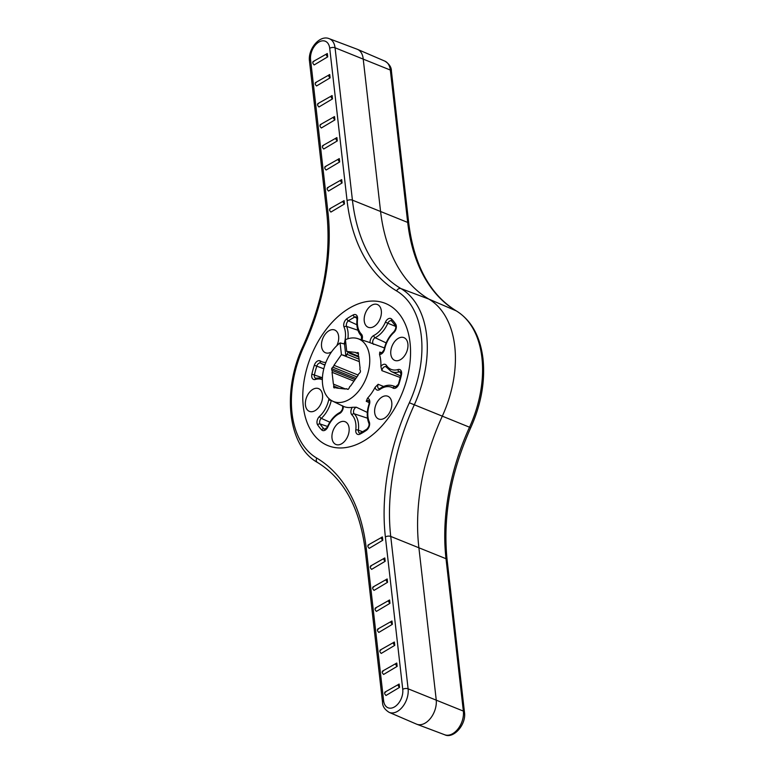 <?xml version="1.0" encoding="UTF-8"?>
<svg xmlns="http://www.w3.org/2000/svg" width="774" height="774" viewBox="0 0 774 774"><rect width="100%" height="100%" fill="white"/><g stroke="black" fill="none" stroke-linecap="round" stroke-linejoin="round"><path stroke-width="1.16" d="M349.122 308.313A76.684 49.188 112 0 1 383.314 302.644A76.684 49.188 112 0 1 409.601 365.744A76.684 49.188 112 0 1 364.206 440.706A76.684 49.188 112 0 1 326.009 444.76A76.684 49.188 112 0 1 304.221 380.073A76.684 49.188 112 0 1 349.122 308.313A76.684 49.188 112 0 1 383.314 302.644A76.684 49.188 112 0 1 409.601 365.744A76.684 49.188 112 0 1 364.206 440.706A76.684 49.188 112 0 1 326.009 444.76A76.684 49.188 112 0 1 304.221 380.073A76.684 49.188 112 0 1 349.122 308.313M470.747 427.712C450.603 472.943 442.718 516.984 447.101 559.854L464.468 712.235C466.509 724.638 453.341 739.17 444.711 734.768A17.579 11.281 -68 0 0 457.927 728.992A17.579 11.281 -68 0 0 463.365 711.093L446.008 558.712A182.587 117.126 112 0 1 469.479 427.306A96.711 62.036 -68 0 0 481.912 357.704A96.711 62.036 -68 0 0 456.205 310.858A3.831 2.932 -59.4 0 1 456.466 310.993C471.395 320.378 480.248 336.332 483.005 358.836C485.288 381.33 481.205 404.28 470.747 427.712L409.349 402.77A92.88 59.579 -68 0 0 421.288 335.926A92.88 59.579 -68 0 0 396.607 290.937A186.418 119.583 112 0 1 347.071 200.65L329.714 48.278A3.831 1.896 -6.5 0 1 335.055 47.765L352.422 200.147A182.587 117.126 -68 0 0 400.942 288.576A96.711 62.036 112 0 1 426.638 335.413A96.711 62.036 112 0 1 414.206 405.015A182.587 117.126 -68 0 0 390.735 536.43L408.101 688.802A17.579 11.281 112 0 1 402.509 706.894A17.579 11.281 112 0 1 389.138 712.351L416.509 724.125A18.257 11.716 -68 0 0 416.828 724.251A18.257 11.716 -68 0 0 430.557 718.262A18.257 11.716 -68 0 0 436.207 699.667L418.84 547.286A181.909 116.69 112 0 1 442.225 416.364A97.398 62.471 -68 0 0 454.744 346.278A97.398 62.471 -68 0 0 428.864 299.103A181.909 116.69 112 0 1 380.527 211.002L363.17 58.621A18.257 11.716 -68 0 0 357.453 49.343A18.257 11.716 -68 0 0 357.133 49.217L329.25 38.7A17.579 11.281 112 0 1 335.055 47.765L390.328 70.047A17.579 11.281 -68 0 0 384.823 61.107L357.453 49.343M370.475 566.055L384.804 557.967L385.181 561.276L371.626 569.364C369.914 567.594 369.788 566.491 371.249 566.055M342.079 182.954L341.702 179.645C340.173 180.11 340.299 181.213 342.079 182.954L328.524 191.052C326.802 189.272 326.676 188.169 328.147 187.734M372.865 587.079L387.193 578.981L387.571 582.29L374.026 590.388C372.304 588.617 372.178 587.514 373.649 587.079M339.68 161.94L339.302 158.631C337.783 159.096 337.909 160.199 339.68 161.94L326.125 170.028C324.412 168.258 324.287 167.155 325.748 166.72M375.264 608.093L389.593 600.005L389.97 603.314L376.416 611.402C374.703 609.631 374.577 608.528 376.038 608.093M337.29 140.916L336.913 137.608C335.384 138.082 335.51 139.185 337.29 140.916L323.735 149.014C322.013 147.244 321.887 146.141 323.358 145.706M377.654 629.117L391.983 621.019L392.36 624.328L378.815 632.426C377.093 630.646 376.967 629.543 378.438 629.107M334.89 119.902L334.513 116.593C332.994 117.058 333.12 118.161 334.89 119.902L321.336 127.991C319.623 126.22 319.498 125.117 320.958 124.682M380.053 650.131L394.382 642.043L394.759 645.352L381.205 653.44C379.492 651.669 379.366 650.566 380.827 650.131M332.501 98.888L332.123 95.579C330.595 96.044 330.721 97.147 332.501 98.888L318.946 106.976C317.224 105.206 317.098 104.103 318.569 103.668M382.443 671.145L396.772 663.057L397.149 666.366L383.604 674.454C381.882 672.683 381.756 671.58 383.227 671.145M330.101 77.864L329.724 74.556C328.205 75.02 328.331 76.133 330.101 77.864L316.547 85.962C314.834 84.182 314.708 83.079 316.169 82.654M384.842 692.169L399.171 684.071L399.548 687.38L385.994 695.478C384.281 693.697 384.156 692.595 385.616 692.169M327.712 56.85L327.334 53.541C325.806 54.006 325.931 55.109 327.712 56.85L314.157 64.939C312.435 63.168 312.309 62.065 313.78 61.63M368.076 545.041L382.404 536.953L382.782 540.262L369.237 548.35C367.515 546.579 367.389 545.476 368.859 545.041M344.469 203.978L344.091 200.669C342.572 201.134 342.698 202.237 344.469 203.978L330.914 212.066C329.202 210.296 329.076 209.193 330.537 208.757M329.763 208.757L344.091 200.669M382.404 536.953C380.885 537.417 381.011 538.52 382.782 540.262M312.996 61.63L327.334 53.541M399.171 684.071C397.652 684.545 397.778 685.648 399.548 687.38M315.395 82.654L329.724 74.556M396.772 663.057C395.253 663.521 395.379 664.624 397.149 666.366M317.785 103.668L332.123 95.579M394.382 642.043C392.863 642.507 392.989 643.61 394.759 645.352M320.184 124.682L334.513 116.593M391.983 621.019C390.464 621.483 390.589 622.586 392.36 624.328M322.574 145.706L336.913 137.608M389.593 600.005C388.074 600.469 388.2 601.572 389.97 603.314M324.974 166.72L339.302 158.631M387.193 578.981C385.675 579.455 385.8 580.558 387.571 582.29M327.363 187.743L341.702 179.645M384.804 557.967C383.285 558.431 383.411 559.534 385.181 561.276M379.512 354.492L379.782 352.083A3.735 2.399 -68 0 0 380.073 352.567A3.735 2.399 -68 0 0 380.847 353.108L381.785 352.867L384.639 349.074A5.65 3.628 112 0 1 381.408 353.96A5.65 3.628 112 0 1 379.512 354.492A34.511 22.136 112 0 1 380.866 366.431A5.65 3.628 112 0 1 386.497 365.425A21.953 14.087 -68 0 0 398.02 369.537A5.65 3.628 112 0 1 401.454 374.848A66.999 42.976 112 0 1 398.997 383.769A5.65 3.628 112 0 1 395.988 387.871A5.65 3.628 112 0 1 392.931 388.035A1.916 1.461 -57.5 0 1 395.069 386.845A3.735 2.399 -68 0 0 395.417 387.01L398.997 383.769M375.129 387.29L378.147 384.281A3.735 2.399 -68 0 0 377.896 385.007A3.735 2.399 -68 0 0 379.037 388.78L380.16 388.422A1.916 1.045 -125 0 0 379.899 389.438A5.65 3.628 112 0 1 379.599 389.632A5.65 3.628 112 0 1 375.129 387.29A34.511 22.136 112 0 1 367.476 398.233A5.65 3.628 112 0 1 369.411 404.434A21.953 14.087 -68 0 0 369.256 421.888A5.65 3.628 112 0 1 366.489 430.267A66.999 42.976 112 0 1 363.258 432.347A66.999 42.976 112 0 1 359.987 434.146A1.916 1.19 -116.8 0 1 360.491 432.985L359.707 433.14A3.735 2.399 -68 0 1 358.41 430.18L362.716 431.786M382.027 397.033A12.268 7.875 -68 0 0 374.8 408.778A12.268 7.875 -68 0 0 378.641 419.005A12.268 7.875 -68 0 0 384.436 418.221A12.268 7.875 -68 0 0 391.663 406.485A12.268 7.875 -68 0 0 387.822 396.249A12.268 7.875 -68 0 0 382.027 397.033M332.007 438.21A12.268 7.875 -68 0 0 335.955 444.489A12.268 7.875 -68 0 0 345.233 440.57A12.268 7.875 -68 0 0 349.084 428.012A12.268 7.875 -68 0 0 345.136 421.733A12.268 7.875 -68 0 0 335.858 425.652A12.268 7.875 -68 0 0 332.007 438.21M305.44 405.092A12.268 7.875 -68 0 0 309.387 411.371A12.268 7.875 -68 0 0 318.665 407.453A12.268 7.875 -68 0 0 322.516 394.895A12.268 7.875 -68 0 0 318.569 388.616A12.268 7.875 -68 0 0 309.29 392.534A12.268 7.875 -68 0 0 305.44 405.092M336.748 345.765A12.268 7.875 -68 0 0 338.635 336.293A12.268 7.875 -68 0 0 334.687 330.005A12.268 7.875 -68 0 0 325.409 333.923A12.268 7.875 -68 0 0 321.558 346.481A12.268 7.875 -68 0 0 325.506 352.77A12.268 7.875 -68 0 0 331.62 351.783M371.578 305.314A12.268 7.875 -68 0 0 364.351 317.05A12.268 7.875 -68 0 0 368.192 327.286A12.268 7.875 -68 0 0 373.987 326.493A12.268 7.875 -68 0 0 381.214 314.757A12.268 7.875 -68 0 0 377.373 304.521A12.268 7.875 -68 0 0 371.578 305.314M353.979 381.127L332.046 372.284L333.391 384.107A1.78 1.142 112 0 1 333.623 386.091L333.807 387.755L335.055 387.89A1.78 1.142 112 0 1 335.277 387.735A1.78 1.142 112 0 1 336.119 387.619A1.78 1.142 112 0 1 336.555 388.055L345.485 389.041A1.78 1.142 112 0 1 345.707 388.877A1.78 1.142 112 0 1 346.549 388.771A1.78 1.142 112 0 1 346.984 389.206L348.232 389.341L349.297 387.822A1.78 1.142 112 0 1 350.341 386.11A1.78 1.142 112 0 1 350.574 386.003L358.149 375.158A1.78 1.142 112 0 1 359.204 373.445A1.78 1.142 112 0 1 359.426 373.339L360.481 371.82L360.297 370.166A1.78 1.142 112 0 1 360.074 368.182L358.72 356.35A1.78 1.142 112 0 1 358.314 355.537A1.78 1.142 112 0 1 358.497 354.366L358.304 352.712L357.056 352.576L358.352 353.099M398.146 338.432A12.268 7.875 -68 0 0 390.918 350.167A12.268 7.875 -68 0 0 394.759 360.403A12.268 7.875 -68 0 0 400.555 359.61A12.268 7.875 -68 0 0 407.782 347.874A12.268 7.875 -68 0 0 403.941 337.638A12.268 7.875 -68 0 0 398.146 338.432M345.804 343.008A34.017 21.827 -68 0 0 344.372 343.995L340.096 342.901A33.727 21.633 -68 0 0 322.719 374.51A33.727 21.633 -68 0 0 332.578 401.126A33.727 21.633 -68 0 0 349.374 399.345A33.727 21.633 -68 0 0 369.343 366.373A33.727 21.633 -68 0 0 357.781 338.625A33.727 21.633 -68 0 0 345.427 339.709L346.762 351.444L358.614 356.263M342.311 405.673L343.279 406.311A5.65 3.628 112 0 1 339.883 413.345A5.65 3.628 112 0 1 339.573 413.51A1.916 1.19 -116.4 0 1 340.086 412.349A1.916 1.19 -116.4 0 1 340.183 412.31M359.987 434.146A5.65 3.628 112 0 1 355.788 429.928A21.953 14.087 -68 0 0 351.928 414.874A5.65 3.628 112 0 1 352.286 407.298A34.511 22.136 112 0 1 343.279 406.311M352.286 407.298L356.321 407.221A3.735 2.399 -68 0 0 355.779 407.472A3.735 2.399 -68 0 0 353.67 410.568A3.735 2.399 -68 0 0 354.211 413.809A23.868 15.306 112 0 1 358.41 430.18A1.916 0.581 6.6 0 0 355.788 429.928M358.817 357.143L349.219 352.905A1.78 1.142 112 0 0 349.664 353.341L358.797 357.027M359.049 359.184L346.907 354.289L347.971 352.77M357.781 338.625L368.656 342.166A34.511 22.136 112 0 1 370.049 342.708A5.65 3.628 112 0 1 373.755 335.5A21.953 14.087 -68 0 0 374.935 334.852A21.953 14.087 -68 0 0 385.423 322.158A5.65 3.628 112 0 1 391.634 319.091A66.999 42.976 112 0 1 395.669 324.132A5.65 3.628 112 0 1 393.811 332.607A21.953 14.087 -68 0 0 384.639 349.074M333.391 384.107L345.533 389.003M355.876 378.418L331.63 368.637L331.814 370.291L355.014 379.647M359.32 361.632L341.431 354.627L333.962 365.299L358.168 375.061M357.056 352.576A1.78 1.142 112 0 1 356.001 352.847A1.78 1.142 112 0 1 355.556 352.412L346.762 351.444M331.814 370.291A1.78 1.142 112 0 1 332.046 372.284M333.962 365.299A1.78 1.142 112 0 1 332.694 367.128L331.63 368.637M340.096 342.901L341.431 354.627M356.94 376.899L332.694 367.128M339.196 388.345L333.623 386.091M369.275 402.654L366.247 401.3L367.476 398.233M400.322 377.557L381.901 370.649L380.866 366.431M384.436 347.923L370.049 342.708M349.664 353.341A1.78 1.142 112 0 0 350.496 353.234L348.107 352.025M346.907 354.289A1.78 1.142 112 0 1 345.862 356.001L343.027 355.053M345.823 343.143A34.008 21.817 -68 0 0 344.507 344.053L345.862 356.001M396.607 290.937A3.831 2.932 120.6 0 1 400.942 288.576L428.864 299.103L456.205 310.858A182.587 117.126 112 0 1 407.695 222.428L390.328 70.047A3.831 1.896 -6.5 0 1 391.421 71.189L408.788 223.57A3.831 1.896 -6.5 0 0 407.695 222.428L352.422 200.147A3.831 1.896 -6.5 0 0 347.071 200.65M329.714 48.278A13.748 8.824 -68 0 0 318.791 42.115A13.748 8.824 -68 0 0 310.577 59.695L327.944 212.076A186.418 119.583 112 0 1 303.979 346.249A92.88 59.579 -68 0 0 316.721 458.073A186.418 119.583 112 0 1 366.257 548.36L383.614 700.741A13.748 8.824 -68 0 0 394.537 706.894A13.748 8.824 -68 0 0 402.751 689.315A3.831 1.896 173.5 0 1 408.101 688.802L463.365 711.093A3.831 1.896 173.5 0 1 464.468 712.235M402.751 689.315L385.384 536.943A3.831 1.896 173.5 0 1 390.735 536.43L446.008 558.712A3.831 1.896 173.5 0 1 447.101 559.854M385.384 536.943A186.418 119.583 112 0 1 409.349 402.77M310.577 59.695A3.831 1.896 173.5 0 0 309.494 61.233L326.86 213.614C331.243 256.475 323.358 300.525 303.214 345.755C281.755 391.034 287.657 445.969 317.495 462.475C343.869 478.709 359.765 507.85 365.173 549.898A3.831 1.896 -6.5 0 1 366.257 548.36M327.944 212.076A3.831 1.896 173.5 0 0 326.86 213.614M303.979 346.249L303.214 345.755M365.173 549.898L382.53 702.279A3.831 1.896 -6.5 0 1 383.614 700.741M316.721 458.073A3.831 2.932 120.6 0 0 317.495 462.475M395.717 326.435L387.822 323.222A23.868 15.306 112 0 1 376.425 337.029A23.868 15.306 112 0 1 375.129 337.735A3.735 2.399 -68 0 0 372.894 340.666A3.735 2.399 -68 0 0 373.223 344.033A3.735 2.399 -68 0 0 373.6 344.382M373.755 335.5A1.916 1.19 63.6 0 0 375.129 337.735L386.168 342.892M325.206 430.131A5.65 3.628 112 0 1 321.694 429.918A1.916 1.413 -44.2 0 1 323.987 428.864A3.735 2.399 -68 0 0 324.635 429.27L327.905 426.861A5.65 3.628 112 0 1 325.206 430.131M325.041 364.699A23.868 15.306 112 0 1 321.849 363.77A23.868 15.306 112 0 1 320.842 363.209A1.916 1.461 122.5 0 1 320.736 363.151A3.735 2.399 -68 0 0 320.688 363.122A3.735 2.399 -68 0 0 316.827 366.034A65.093 41.748 -68 0 0 314.447 374.693A3.735 2.399 -68 0 0 315.647 378.215L316.121 378.186A1.916 1.306 -106.7 0 0 315.308 379.473A5.65 3.628 112 0 1 311.874 374.161A66.999 42.976 112 0 1 314.331 365.251A5.65 3.628 112 0 1 320.397 360.984A21.953 14.087 -68 0 0 325.883 362.406M320.397 360.984A1.916 1.461 122.5 0 0 320.736 363.151L324.857 365.231M386.497 365.425A1.916 1.345 147 0 0 386.255 367.021L385.984 366.75A3.735 2.399 -68 0 0 382.046 369.904A3.735 2.399 -68 0 0 381.901 370.649M369.411 404.434L368.956 404.386C369.643 399.094 368.53 401.609 368.637 400.709A3.735 2.399 -68 0 0 366.779 400.903A3.735 2.399 -68 0 0 366.247 401.3M367.505 418.183L354.211 413.809A1.916 1.422 -44.8 0 0 351.928 414.874M331.533 400.564L331.262 400.458A23.868 15.306 112 0 1 321.297 418.357A3.735 2.399 -68 0 0 320.059 423.968A65.093 41.748 -68 0 0 323.987 428.864L325.138 429.241M331.272 400.41A3.735 2.399 -68 0 0 331.262 400.458L328.689 399.945A5.65 3.628 112 0 1 329.056 398.716M367.331 412.436L356.321 407.221M392.931 388.035A21.953 14.087 -68 0 0 379.899 389.438M339.573 413.51A21.953 14.087 -68 0 0 327.905 426.861M321.694 429.918A66.999 42.976 112 0 1 317.65 424.887A5.65 3.628 112 0 1 319.517 416.402A21.953 14.087 -68 0 0 328.689 399.945M322.361 379.705A21.953 14.087 -68 0 0 315.308 379.473M344.12 343.937A21.953 14.087 -68 0 0 344.072 327.121A5.65 3.628 112 0 1 346.839 318.753A66.999 42.976 112 0 1 353.341 314.873A5.65 3.628 112 0 1 357.54 319.082A21.953 14.087 -68 0 0 361.4 334.136A5.65 3.628 112 0 1 361.922 339.979M383.585 386.478L378.147 384.281M381.892 352.799L379.782 352.083M357.946 330.256L346.588 326.405A23.868 15.306 112 0 1 347.913 338.77M356.872 324.751L348.416 320.862A3.735 2.399 -68 0 0 346.588 326.405A1.916 1.238 -22.9 0 0 344.072 327.121M356.988 318.153L354.724 317.098A65.093 41.748 -68 0 0 348.416 320.862A1.916 1.055 55.4 0 1 346.839 318.753M357.54 319.082A1.916 0.581 -173.4 0 0 356.998 319.41L356.408 317.001A3.735 2.399 -68 0 0 354.724 317.098A1.916 1.19 63.2 0 1 353.341 314.873M361.4 334.136A1.916 1.422 135.2 0 0 361.41 336.042C357.743 332.152 356.282 326.609 356.998 319.41M322.419 377.76L311.874 374.161M323.813 368.792L314.331 365.251M327.586 426.474L320.059 423.968A1.916 1.345 -33.5 0 0 317.65 424.887M329.85 422.207L321.297 418.357A1.916 0.88 47.6 0 1 319.517 416.402M400.951 372.681L399.191 371.849A23.868 15.306 112 0 1 391.102 371.404L400.69 376.058M401.454 374.848L400.942 374.984L400.458 371.917A3.735 2.399 -68 0 0 399.191 371.849A1.916 1.306 73.3 0 1 398.02 369.537M395.64 387.039L395.069 386.845A23.868 15.306 112 0 0 392.824 385.781L396.172 386.874M391.567 320.92A3.735 2.399 -68 0 0 391.47 320.862A3.735 2.399 -68 0 0 387.822 323.222L385.423 322.158M369.256 421.888A1.916 1.238 157.1 0 0 368.85 423.185C369.527 424.984 368.821 426.996 366.76 429.241A1.916 1.055 -124.6 0 0 366.489 430.267M391.634 319.091A1.916 1.413 135.8 0 0 391.625 320.978L395.437 325.738C396.24 327.257 395.717 329.25 393.879 331.746C389.041 336.313 385.791 342.137 384.127 349.209M395.669 324.132A1.916 1.345 146.5 0 0 395.437 325.738M393.811 332.607A1.916 0.88 -132.4 0 1 393.879 331.746M444.711 734.768L416.828 724.251M329.25 38.7C319.701 34.501 307.704 49.188 309.494 61.233M382.53 702.279C382.491 706.217 384.688 709.574 389.138 712.351M456.466 310.993C430.092 294.759 414.196 265.617 408.788 223.57M391.421 71.189C391.47 67.251 389.274 63.894 384.823 61.107M366.76 429.241L360.491 432.985M342.35 405.779C343.163 407.898 342.466 410.056 340.26 412.252L340.086 412.349C334.784 415.116 330.595 419.885 327.508 426.638M332.578 401.126L342.921 406.147M346.549 388.771L347.865 389.303M356.001 352.847L358.439 353.824M336.119 387.619L337.435 388.151M361.497 339.834L361.41 336.042M322.419 377.838L316.121 378.186M368.956 404.386C366.721 411.458 366.692 417.728 368.85 423.185M386.255 367.021L391.102 371.404M400.942 374.984L398.542 383.73M392.824 385.781C388.771 384.543 384.552 385.423 380.16 388.422"/></g></svg>
